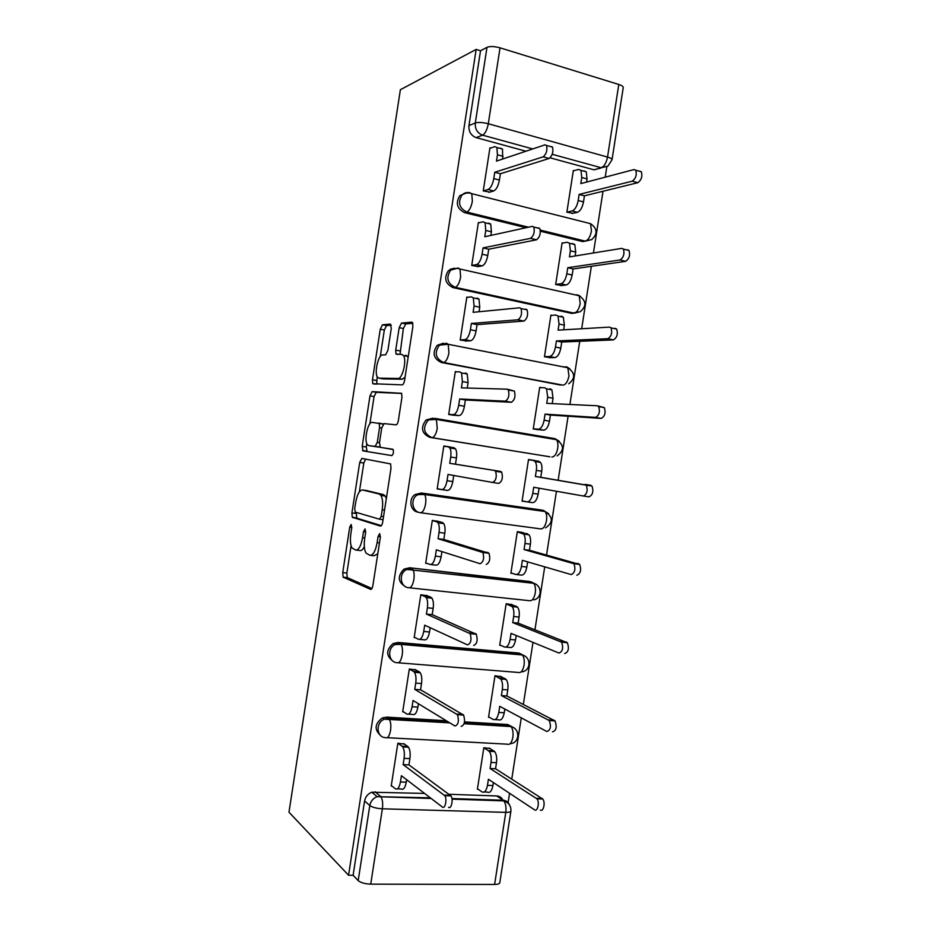 <?xml version="1.0" encoding="UTF-8"?>
<svg xmlns="http://www.w3.org/2000/svg" width="931" height="931" viewBox="0 0 931 931"><rect width="100%" height="100%" fill="white"/><g stroke="black" fill="none" stroke-linecap="round" stroke-linejoin="round"><path stroke-width="1.4" d="M351.208 524.479L349.73 527.144L342.724 572.588L343.108 577.139L370.596 589.37C371.597 589.521 372.365 588.241 372.889 585.518L380.36 537.175L379.708 533.626L378.091 536.431L377.125 542.657C375.449 551.338 373.005 555.551 369.805 555.272L365.999 553.095C364.254 549.895 363.823 545.007 364.708 538.432L365.639 532.357L365.045 528.913L363.497 531.659L362.566 537.711C360.949 546.148 358.621 550.244 355.595 550.012L352.046 547.987C350.37 544.914 349.975 540.155 350.847 533.719L351.755 527.807L351.208 524.479M540.411 231.225L582.806 241.606L589.172 240.047M453.897 268.198L448.486 270.537C443.715 278.066 445.216 283.757 453.001 287.609L571.669 313.363L577.744 311.92M443.482 343.19L437.233 345.32C432.019 352.93 433.415 358.668 441.422 362.52L562.929 385.12M432.81 418.182L426.061 419.997C420.335 427.701 421.603 433.497 429.843 437.372L549.918 456.795M391.299 328.317L390.38 324.081L382.466 324.791L380.267 329.213L372.47 379.778L372.749 383.712L402.169 384.875C403.239 384.631 404.042 383.118 404.578 380.36L412.875 326.56L412.573 322.603L411.851 322.149L401.517 323.08L399.178 327.677L395.71 350.126L396.012 354.083L401.692 354.362L403.507 355.561C406.987 360.378 402.425 379.15 397.979 378.44L378.952 378.161L377.404 377.09C374.157 372.621 378.323 354.548 382.536 354.955L385.632 354.851L387.89 350.428L391.299 328.317M476.16 49.413L348.555 875.256L288.982 812.204L400.377 89.713L476.16 49.413L480.524 50.751L486.983 47.341C490.09 46.166 494.442 46.317 500.04 47.83L618.789 84.465C621.722 85.408 623.211 86.42 623.258 87.502L623.235 87.665M361.856 458.413L359.715 462.428L351.93 512.923L352.279 517.264L380.36 526.096C381.396 526.12 382.175 524.77 382.699 522.035L390.997 468.305L390.613 463.917L361.856 458.413M362.194 446.368L369.991 395.838L372.156 391.625L401.598 393.289L401.936 397.456L398.375 420.475C397.851 423.221 397.06 424.687 396.001 424.85L384.049 423.617L381.768 427.876L379.476 442.702L380.383 447.357L393.161 449.545C393.778 452.408 393.313 454.421 391.765 455.585L363.009 450.895L362.194 446.368L366.29 447.008L366.814 443.656M600.576 168.162L593.955 169.803L550.14 157.828M525.957 151.218L476.183 137.625L482.584 135.158C477.347 133.11 474.926 129.048 475.299 122.985L486.983 47.341M508.023 803.209L509.56 793.27M511.759 779.107L521.267 717.848M523.35 704.43L532.986 642.378M534.953 629.705L544.716 566.851M546.567 554.923L556.447 491.265M558.181 480.082L568.096 416.238M569.923 404.461L579.734 341.293M581.677 328.748L591.371 266.301M593.431 252.988L603.02 191.251M605.208 177.169L606.791 166.986M348.555 875.256L353.105 875.28L364.58 800.986C365.452 796.715 367.873 793.782 371.83 792.211L424.583 793.433M448.998 794.283L496.782 795.947L503.101 800.241C506.161 800.462 508.291 802.033 509.501 804.966M370.724 884.147L494.605 884.45L505.789 812.367L382.373 808.795L370.724 884.147C364.952 883.915 360.774 882.739 358.191 880.621L369.793 805.548C370.678 801.219 373.122 798.263 377.113 796.657L430.308 797.82M353.105 875.28L358.191 880.621M499.807 882.658L499.772 882.832C499.388 883.868 497.666 884.415 494.605 884.45M489.997 748.512L483.829 747.744L477.382 789.244L478.197 789.279M404.403 744.102L397.84 743.252L391.218 786.055L392.021 786.09M415.866 669.971L409.326 669.017L402.692 711.854L403.589 711.912M501.146 676.639L494.989 675.755L488.542 717.289L489.462 717.347M411.537 644.473L413.515 645.486M427.341 595.793L420.812 594.734L414.179 637.595L415.261 637.7M512.294 604.708L506.161 603.73L499.714 645.288L500.831 645.392M438.827 521.558L432.31 520.394L425.676 563.29L427.201 563.464M523.466 532.741L517.333 531.648L510.886 573.24L512.515 573.426M450.208 447.997L450.348 447.031L443.819 445.996L437.174 488.926L441.41 489.531M528.505 459.658L534.673 460.496L528.517 459.507L522.07 501.134L526.713 501.797M450.348 447.031L443.784 446.17M457.051 371.865L455.329 371.539L448.684 414.504L455.259 415.342M541.563 387.668L539.712 387.319L533.254 428.982L539.433 429.761M467.979 297.28L466.85 297.036L460.205 340.024L466.757 340.967M552.095 315.341L550.919 315.085L544.46 356.771L550.617 357.667M521.814 358.528L520.836 358.54M491.37 352.546L490.428 352.57M479.29 222.695L478.383 222.474L471.726 265.498L478.266 266.545M563.057 243.026L562.126 242.805L555.667 284.514L561.812 285.514M490.707 148.076L489.927 147.854L483.259 190.913L489.787 192.077M574.148 170.676L573.345 170.466L566.874 212.198L573.007 213.315M526.096 227.711L464.592 212.64L466.803 212.059C459.192 208.16 457.598 202.481 462.009 195.021C464.208 192.845 466.803 192.089 469.783 192.752L471.773 193.683L472.366 201.247C471.202 207.217 469.34 210.813 466.803 212.059L528.482 227.199M418.287 512.178C410.396 511.526 408.034 499.086 414.982 494.594L421.254 492.999L541.155 509.979L543.553 510.479L548.72 513.761M405.555 586.705C397.781 582.061 397.258 576.184 403.996 569.109L409.698 567.759L530.053 581.549L533.754 583.295C535.313 585.494 535.814 588.706 535.267 592.942C534.138 598.47 532.218 601.054 529.541 600.704L409.559 587.81M392.917 661.091C385.9 655.785 385.981 649.931 393.15 643.53L398.142 642.471L518.951 653.062L522.396 654.97C524.072 657.298 524.619 660.707 524.06 665.176C522.931 670.669 521.046 673.101 518.404 672.461L398.421 662.802M380.453 735.397C374.122 729.497 374.786 723.655 382.42 717.894L386.609 717.114L446.345 720.769M464.546 721.886L507.861 724.527L511.049 726.564C512.83 729.031 513.435 732.627 512.853 737.352C511.724 742.822 509.874 745.091 507.279 744.172L387.273 737.701M482.654 426.607L482.561 427.224M471.261 500.25L471.133 501.087M459.833 573.996L459.705 574.846M425.211 797.646L425.118 798.274M465.931 193.171L459.809 195.673C455.41 203.109 457.005 208.765 464.592 212.64M565.036 367.221L563.395 366.686M555.074 439.455L552.269 438.361M542.075 510.165L541.155 509.979M534.15 583.434L530.053 581.549M523.711 655.482L518.951 653.062M513.156 727.437L507.861 724.527M480.524 50.751L468.956 125.592C468.584 131.585 470.993 135.6 476.183 137.625M502.938 800.136C501.658 797.53 499.61 796.133 496.782 795.947M356.422 550.105L359.785 550.5C361.309 550.966 362.822 549.697 364.324 546.706M370.713 555.376L374.099 555.772L377.8 553.747M351.08 545.659L346.856 573.042L347.251 577.581L371.935 588.52M356.212 512.387L356.841 518.183L381.361 525.631M365.615 459.088L363.823 463.044L359.378 491.824M354.688 508.803L355.246 512.108L379.557 519.219L381.186 516.379L382.199 509.804C383.072 503.345 382.653 498.562 380.954 495.443L379.254 494.035L362.52 489.974C359.494 490.113 357.213 494.314 355.654 502.565L354.688 508.803M386.307 498.644L385.248 496.048L383.537 494.629L379.254 494.035M366.337 490.509L383.537 494.629M369.875 423.814L374.076 396.548L369.991 395.838M401.668 393.429L376.264 392.335L374.076 396.548M380.383 447.357L392.87 449.266M391.951 455.573L363.009 450.895M372.214 422.395C367.989 421.406 363.858 439.909 367.245 444.529L368.629 445.588L375.042 446.554L377.276 442.388L379.557 427.632L379.231 423.477L372.214 422.395M379.86 446.985L368.629 445.588M383.281 423.989L378.661 423.058M366.29 447.008L367.128 451.523M382.629 378.812L378.952 378.161M405.055 377.206L402.239 379.208L383.083 378.905M408.162 357.132L405.951 355.165M412.852 323.301L405.741 323.918L403.379 328.503L400.016 354.408M377.16 376.624L376.729 384.2M391.299 325.187L386.551 325.606L384.34 330.016L380.255 356.515M489.194 748.024L494.675 751.596C496.479 754.145 497.084 757.846 496.491 762.687L495.548 768.762L490.078 768.517L491.021 762.431C491.615 757.578 491.021 753.866 489.229 751.317L483.817 747.756M477.463 788.766L482.002 791.909C484.516 793.026 486.343 790.826 487.472 785.333L488.414 779.259L534.58 809.854C537.641 812.228 539.852 801.952 536.943 798.821L490.078 768.517M446.496 721.921L447.834 722.747M495.548 768.762L542.726 799.019C545.647 802.15 543.448 812.402 540.364 810.028M493.407 782.564L492.941 785.543C491.812 791.036 489.985 793.212 487.448 792.106L484.295 791.99M391.311 785.52L395.384 788.778C397.63 789.919 399.306 787.649 400.435 781.982L401.401 775.709L442.411 807.072C445.134 809.516 447.334 798.891 444.762 795.656L403.123 764.619L404.089 758.358C404.717 753.342 404.263 749.525 402.704 746.906L401.983 746.162L407.766 746.453L408.488 747.209C410.071 749.816 410.536 753.621 409.908 758.625L408.942 764.886L450.953 795.877C453.537 799.101 451.337 809.702 448.591 807.258M406.649 779.724L406.265 782.203C405.136 787.87 403.437 790.128 401.18 788.988L397.444 788.848M403.635 743.555L407.766 746.453M389.624 719.221L391.125 719.314M397.886 743.252L401.983 746.162M403.123 764.619L408.942 764.886M500.18 676.174L506.127 679.421C507.802 681.818 508.361 685.309 507.779 689.906L506.848 695.969L501.39 695.585L502.344 689.499C502.915 684.902 502.368 681.399 500.703 679.002L494.978 675.836M488.612 716.87L493.244 719.465C495.804 720.303 497.654 717.952 498.783 712.413L499.726 706.338L546.765 731.475C550.5 730.335 551.338 726.692 549.29 720.547L501.39 695.585M506.848 695.969L555.051 720.908C557.122 727.053 556.273 730.684 552.514 731.824M504.811 709.061L504.241 712.774C503.101 718.29 501.239 720.641 498.667 719.814L495.048 719.582M511.003 604.242L517.566 607.152C519.137 609.409 519.638 612.714 519.091 617.067L518.148 623.13L512.713 622.595L513.656 616.52C514.215 612.156 513.726 608.851 512.166 606.581L506.138 603.858M499.772 644.927L504.486 646.987C507.092 647.522 508.966 645.008 510.107 639.446L511.049 633.359L558.949 653.05C562.65 651.688 563.546 648.069 561.637 642.181L512.713 622.595M518.148 623.13L567.375 642.716C569.307 648.593 568.41 652.2 564.675 653.55M516.228 635.489L515.53 639.946C514.389 645.497 512.515 648.011 509.885 647.464L505.789 647.103M402.774 711.389L406.94 714.065C409.233 714.892 410.943 712.459 412.072 706.745L413.05 700.473L454.968 726.017C458.378 724.818 459.204 721.048 457.47 714.705L414.76 689.382L415.726 683.11C416.343 678.362 415.924 674.766 414.47 672.298L413.539 671.414L419.299 671.856L420.23 672.752C421.708 675.208 422.139 678.804 421.534 683.54L420.556 689.79L463.626 715.101C465.384 721.42 464.557 725.191 461.124 726.389M418.403 703.743L417.879 707.129C416.751 712.832 415.028 715.252 412.724 714.426L408.569 714.17M414.947 669.459L419.299 671.856M409.314 669.063L413.539 671.414M414.76 689.382L420.556 689.79M414.248 637.2L418.508 639.294C420.847 639.818 422.581 637.211 423.721 631.462L424.687 625.19L467.537 644.904C470.923 643.461 471.796 639.713 470.178 633.662L426.41 614.076L427.376 607.803C427.969 603.311 427.585 599.913 426.235 597.597L425.106 596.608L430.855 597.213L431.984 598.202C433.357 600.507 433.741 603.905 433.159 608.385L432.182 614.646L476.311 634.232C477.952 640.272 477.068 644.019 473.67 645.451M430.169 627.703L429.505 631.998C428.365 637.735 426.619 640.33 424.257 639.806L419.683 639.399M426.119 595.293L430.855 597.213M420.789 594.851L425.106 596.608M426.41 614.076L432.182 614.646M521.034 532.136L529.017 534.801C530.472 536.931 530.938 540.05 530.391 544.17L529.448 550.244L524.048 549.569L524.991 543.483C525.538 539.352 525.084 536.221 523.629 534.091L517.31 531.834M510.933 572.926L515.727 574.45C518.381 574.695 520.289 572.018 521.43 566.42L522.372 560.334L571.145 574.555C574.823 572.972 575.765 569.365 573.985 563.732L524.048 549.569M529.448 550.244L579.699 564.442C581.491 570.063 580.548 573.659 576.848 575.23M527.644 561.87L526.841 567.072C525.701 572.658 523.792 575.323 521.116 575.079L516.507 574.532M533.416 460.414L538.77 461.276L540.469 462.37C541.819 464.36 542.238 467.315 541.714 471.226L540.771 477.312L535.383 476.474L536.326 470.388C536.85 466.466 536.442 463.51 535.104 461.52L533.416 460.414L528.482 459.751M522.105 500.878L526.993 501.856C529.692 501.821 531.613 498.981 532.765 493.349L533.707 487.262L583.353 496.002C586.995 494.198 587.985 490.602 586.332 485.202L535.383 476.474M540.771 477.312L592.023 486.075C593.699 491.463 592.698 495.059 589.032 496.84L583.353 496.002M539.084 488.205L538.153 494.14C537.001 499.761 535.069 502.589 532.357 502.624L527.214 501.89M550.023 388.751L551.908 389.845L553.037 398.224L552.211 403.6M533.288 428.784L538.258 429.214C541.004 428.888 542.959 425.886 544.111 420.218L545.054 414.132L595.561 417.379C599.18 415.366 600.216 411.77 598.691 406.591L597.365 405.788L546.73 403.344L547.672 397.246L546.567 388.855L544.693 387.75L539.666 387.622M597.749 405.858L604.359 407.627C605.906 412.805 604.859 416.39 601.228 418.403L550.43 415.075L549.476 421.161C548.324 426.817 546.369 429.808 543.599 430.134L538.258 429.214M536.151 429.47L543.599 430.134M550.43 415.075L545.054 414.132M425.723 562.952L430.087 564.465C432.473 564.686 434.23 561.905 435.371 556.121L436.348 549.837L480.117 563.732C483.468 562.045 484.399 558.309 482.898 552.525L438.07 538.723L439.036 532.439C439.607 528.18 439.257 524.979 438.001 522.815L436.686 521.756L442.411 522.512L443.726 523.571C445.006 525.724 445.355 528.936 444.797 533.184L443.819 539.456L489.008 553.27C490.532 559.054 489.601 562.778 486.215 564.454M441.934 551.618L441.131 556.808C439.991 562.58 438.222 565.35 435.813 565.129L430.774 564.547M436.581 520.953L442.411 522.512M432.287 520.569L436.686 521.756M438.07 538.723L443.819 539.456M437.221 488.659L441.666 489.578C444.099 489.497 445.891 486.541 447.043 480.722L448.009 474.438L492.697 482.479C496.037 480.559 497.014 476.835 495.618 471.295L494.559 470.492L449.731 463.312L450.709 457.028C451.256 452.99 450.941 449.952 449.766 447.927L448.276 446.833L453.979 447.741L455.48 448.835C456.667 450.86 456.981 453.886 456.434 457.924L455.468 464.197L500.634 471.435L501.704 472.226C503.112 477.754 502.135 481.478 498.783 483.387L492.697 482.479M453.723 475.462L452.78 481.571C451.628 487.379 449.824 490.323 447.38 490.404L441.864 489.613M443.773 446.24L448.276 446.833M449.731 463.312L455.468 464.197M448.719 414.307L453.257 414.644C455.736 414.248 457.552 411.118 458.715 405.264L459.681 398.98L465.395 399.993L464.429 406.265C463.277 412.107 461.45 415.226 458.948 415.622L452.233 415.11M465.547 372.935L467.234 374.018L468.084 382.606L467.257 388.018M507.5 389.239L514.401 391.09C515.704 396.385 514.692 400.109 511.352 402.262L465.395 399.993M459.681 398.98L505.3 401.168C508.617 399.015 509.629 395.279 508.338 389.973L507.151 389.181L461.404 387.855L462.381 381.559L461.543 372.959L459.879 371.865L455.282 371.865M561.288 316.168L563.36 317.25L564.372 325.175L563.651 329.818M544.472 356.631L549.534 356.526C552.327 355.898 554.306 352.744 555.47 347.042L556.412 340.944L607.792 338.709C611.376 336.475 612.458 332.867 611.05 327.887L609.596 327.107L558.088 330.144L559.031 324.046L558.03 316.098L555.97 315.027L550.861 315.446M515.274 357.236L514.308 357.26M615.228 328.317L616.694 329.097C618.114 334.078 617.032 337.674 613.424 339.896L561.754 342.038L560.811 348.124C559.647 353.815 557.669 356.969 554.864 357.585L549.534 356.526M519.428 358.26L520.394 358.249M549.104 357.69L554.864 357.585M561.754 342.038L556.412 340.944M460.228 339.896L464.86 339.652C467.385 338.954 469.236 335.649 470.399 329.76L471.365 323.464L477.056 324.64L476.09 330.912C474.926 336.789 473.076 340.083 470.527 340.781L465.325 341.049M477.138 298.06L478.988 299.119L479.756 307.242L479.058 311.745M525.782 309.092L527.109 309.86C528.308 314.946 527.249 318.681 523.932 321.067L477.056 324.64M471.365 323.464L517.904 319.799C521.197 317.401 522.256 313.654 521.069 308.557L519.766 307.789L473.088 312.327L474.065 306.031L473.32 297.897L471.482 296.849L466.792 297.42M572.553 243.538L574.811 244.562L575.719 252.08L575.114 255.978M555.679 284.421L560.823 283.78C563.651 282.873 565.652 279.544 566.828 273.807L567.77 267.709L620.023 259.97C623.584 257.515 624.713 253.895 623.409 249.101L621.827 248.356L569.446 256.898L570.389 250.8L569.493 243.27L567.258 242.246L562.068 243.212M627.436 249.741L629.03 250.486C630.345 255.269 629.216 258.888 625.632 261.32L573.1 268.954L572.158 275.041C570.982 280.766 568.969 284.083 566.118 284.979L560.823 283.78M560.695 285.654L566.118 284.979M573.1 268.954L567.77 267.709M471.738 265.44L476.463 264.613C479.046 263.589 480.92 260.121 482.083 254.198L483.061 247.89L488.728 249.217L487.751 255.501C486.587 261.425 484.702 264.881 482.107 265.894L477.196 266.731M488.728 223.137L490.742 224.127L491.417 231.807L490.858 235.415M538.386 227.816L539.817 228.537C540.923 233.425 539.829 237.184 536.524 239.802L488.728 249.217M450.29 269.199L452.454 268.826M483.061 247.89L530.519 238.359C533.8 235.729 534.894 231.959 533.8 227.059L532.381 226.338L484.783 236.753L485.761 230.446L485.098 222.742L483.096 221.764L478.313 222.928M583.83 170.862L586.251 171.793L587.065 178.927L586.577 182.092M566.874 212.175L572.111 210.976C574.997 209.778 577.022 206.298 578.198 200.526L579.14 194.416L632.265 181.173C635.803 178.508 636.967 174.853 635.768 170.233L634.069 169.547L580.816 183.605L581.77 177.495L580.967 170.361L578.558 169.419L573.275 170.932M639.655 171.095L641.366 171.781C642.576 176.401 641.412 180.044 637.851 182.697L584.447 195.813L583.504 201.911C582.329 207.66 580.292 211.139 577.395 212.326L572.111 210.976M572.076 213.525L577.395 212.326M584.447 195.813L579.14 194.416M483.282 190.913L488.077 189.505C490.707 188.178 492.615 184.536 493.779 178.577L494.757 172.27L500.401 173.748L499.435 180.044C498.26 185.991 496.351 189.621 493.709 190.948L488.868 192.345M500.319 148.157L502.496 149.041L502.682 159.038M550.977 146.481L552.525 147.133C553.538 151.846 552.409 155.628 549.127 158.479L500.401 173.748M494.757 172.27L543.145 156.85C546.416 153.987 547.544 150.194 546.544 145.469L545.007 144.829L496.479 161.11L497.457 154.802L496.875 147.517L494.71 146.633L489.846 148.39M351.813 527.412L349.73 527.144M380.418 536.721L378.091 536.431M365.697 531.927L363.497 531.659M590.463 223.649L590.545 223.673C597.434 228.595 597.842 233.902 591.732 239.581L585.343 241.152L540.329 230.097M582.806 241.606L585.343 241.152C588.252 240.082 590.289 236.695 591.453 231.004L590.545 223.673L471.773 193.683C468.212 192.403 464.965 192.845 462.009 195.021L459.809 195.673M577.034 294.708L579.187 295.755C586.344 300.783 586.693 306.101 580.257 311.71L574.171 313.165L455.166 287.295C447.357 283.431 445.856 277.717 450.639 270.165L458.145 268.012L459.984 269.024L460.647 277.019C459.495 282.943 457.668 286.376 455.166 287.295L453.001 287.609M571.669 313.363L574.171 313.165C577.034 312.374 579.035 309.162 580.199 303.494L579.187 295.755L459.984 269.024C456.609 267.86 453.502 268.244 450.639 270.165L448.486 270.537M560.543 385.073L443.54 362.485C435.51 358.621 434.114 352.872 439.351 345.226L446.519 343.213L448.195 344.284L448.94 352.733C447.788 358.621 445.996 361.88 443.54 362.485L441.422 362.52M549.418 456.725L431.926 437.628C423.652 433.73 422.383 427.923 428.132 420.184L434.905 418.368L436.406 419.45L437.244 428.388C436.104 434.242 434.323 437.326 431.926 437.628L429.843 437.372M593.955 169.803L601.263 167.766L552.223 154.29M532.753 148.937L482.584 135.158C485.214 133.587 487.122 129.781 488.298 123.742L607.524 157.071L618.789 84.465M500.04 47.83L488.298 123.742C482.689 122.357 478.348 122.101 475.299 122.985L468.956 125.592M375.077 791.711L380.965 796.808L377.113 796.657L371.83 792.211M451.931 798.542L503.101 800.241L503.787 800.869L452.024 799.159M468.956 192.996L469.783 192.752M435.149 418.403L554.701 438.606L556.47 439.688C557.82 441.631 558.228 444.506 557.716 448.323C556.575 453.921 554.608 456.818 551.839 457.04M421.254 492.999L543.553 510.479L545.112 511.538C546.567 513.598 547.021 516.635 546.497 520.662C545.345 526.213 543.413 528.959 540.69 528.889L420.672 512.748M409.698 567.759L532.404 582.294M398.142 642.471L400.109 643.472L521.267 654.074M386.609 717.114L388.518 718.406L448.439 722.049M464.325 723.003L510.13 725.784M442.923 419.893L442.83 420.533M431.367 494.605L431.239 495.455M385.55 737.608C376.357 737.608 375.344 722.642 384.328 719.186L388.518 718.406L389.286 719.197C390.752 721.758 391.171 725.505 390.543 730.439C389.426 736.153 387.762 738.539 385.55 737.608M397.13 662.697C388.425 662.465 386.83 648.465 395.093 644.543L400.109 643.472L401.063 644.403C402.436 646.801 402.82 650.338 402.204 655.017C401.075 660.754 399.387 663.314 397.13 662.697M408.721 587.729C400.446 587.286 398.41 574.101 405.986 569.842L411.7 568.492L412.84 569.504C414.12 571.762 414.47 575.102 413.876 579.524C412.747 585.308 411.025 588.043 408.721 587.729M420.323 512.702C412.41 512.062 410.036 499.563 417.007 495.059L423.291 493.453L424.617 494.524C425.816 496.63 426.13 499.784 425.56 503.985C424.42 509.804 422.674 512.713 420.323 512.702M555.097 438.676L559.345 441.352M567.002 367L569.83 368.827M578.838 295.36L580.188 296.244M565.862 366.674L567.829 367.768L568.957 375.938C567.805 381.559 565.815 384.631 562.999 385.12M364.58 800.986L369.793 805.548C372.423 807.363 376.613 808.457 382.373 808.795C383.025 803.558 382.56 799.554 380.965 796.808L431.158 798.472M623.258 87.502L612.051 159.678L607.943 166.114L601.263 167.766C604.254 166.405 606.337 162.832 607.524 157.071C610.457 157.921 611.97 158.794 612.051 159.678L612.039 159.806M499.772 882.832L510.898 811.157C511.2 806.095 508.838 802.662 503.787 800.869C505.719 803.511 506.383 807.352 505.789 812.367C508.85 812.414 510.549 812.018 510.898 811.157L510.921 811.006M364.777 537.978L362.566 537.711M379.464 542.948L377.125 542.657M347.624 577.93L343.481 577.488M346.856 573.042L342.724 572.588M356.841 518.183L352.709 517.648M356.049 513.458L351.93 512.923M363.823 463.044L359.715 462.428M383.06 519.673L379.697 519.23M383.525 516.682L381.186 516.379M384.538 510.118L382.199 509.804M366.686 490.556L362.52 489.974M376.264 392.335L372.156 391.625M379.231 447.206L375.042 446.554M379.476 442.737L377.276 442.388M381.757 427.992L379.557 427.632M402.239 379.208L397.979 378.44M399.923 350.917L395.71 350.126M403.379 328.503L399.178 327.677M405.741 323.918L401.517 323.08M376.555 380.511L372.47 379.778M384.34 330.016L380.267 329.213M386.551 325.606L382.466 324.791M496.491 762.687L491.021 762.431M493.849 750.863L488.414 750.584M492.941 785.543L487.472 785.333M542.156 798.495L536.372 798.298M400.435 781.982L406.265 782.203M404.089 758.358L409.908 758.625M444.262 795.132L450.441 795.342M507.779 689.906L502.344 689.499M505.068 678.548L499.656 678.117M504.241 712.774L498.783 712.413M554.306 720.28L548.557 719.919M519.091 617.067L513.656 616.52M516.298 606.174L510.898 605.604M515.53 639.946L510.107 639.446M566.479 642.006L560.741 641.471M412.072 706.745L417.879 707.129M415.726 683.11L421.534 683.54M456.818 714.065L462.975 714.461M423.721 631.462L429.505 631.998M427.376 607.803L433.159 608.385M469.387 632.94L475.52 633.511M530.391 544.17L524.991 543.483M527.528 533.754L522.151 533.044M526.841 567.072L521.43 566.42M578.651 563.674L572.937 562.976M541.714 471.226L536.326 470.388M538.153 494.14L532.765 493.349M590.836 485.284L585.145 484.411M553.037 398.224L547.672 397.246M549.476 421.161L544.111 420.218M601.228 418.403L595.561 417.379M435.371 556.121L441.131 556.808M439.036 532.439L444.797 533.184M481.967 551.757L488.065 552.502M447.043 480.722L452.78 481.571M450.709 457.028L456.434 457.924M494.559 470.492L500.634 471.435M458.715 405.264L464.429 406.265M453.257 414.644L458.948 415.622M462.381 381.559L468.084 382.606M505.3 401.168L511.352 402.262M564.372 325.175L559.031 324.046M560.811 348.124L555.47 347.042M613.424 339.896L607.792 338.709M470.399 329.76L476.09 330.912M464.86 339.652L470.527 340.781M474.065 306.031L479.756 307.242M517.904 319.799L523.932 321.067M575.719 252.08L570.389 250.8M572.158 275.041L566.828 273.807M625.632 261.32L620.023 259.97M482.083 254.198L487.751 255.501M476.463 264.613L482.107 265.894M485.761 230.446L491.417 231.807M530.519 238.359L536.524 239.802M587.065 178.927L581.77 177.495M583.504 201.911L578.198 200.526M637.851 182.697L632.265 181.173M493.779 178.577L499.435 180.044M488.077 189.505L493.709 190.948M497.457 154.802L503.101 156.327M543.145 156.85L549.127 158.479M382.42 717.894L384.328 719.186L449.778 722.863M464.115 723.724L511.049 726.564C520.476 728.822 519.812 743.008 510.281 743.729M393.15 643.53L395.093 644.543L401.063 644.403L522.396 654.97C531.31 657.286 531.042 670.506 522.105 671.833M403.996 569.109L533.754 583.295C542.191 585.669 542.238 598.051 533.859 599.89M414.982 494.594L424.617 494.524L545.112 511.538C553.189 517.077 553.34 522.524 545.554 527.889M426.061 419.997L436.406 419.45L556.47 439.688C564.221 445.018 564.454 450.406 557.169 455.864M437.233 345.32L448.195 344.284L567.829 367.768C575.265 372.924 575.567 378.265 568.736 383.805M441.352 419.625L441.259 420.265M429.796 494.373L429.668 495.234M347.251 577.581L343.108 577.139M356.41 517.799L352.279 517.264M385.248 496.048L380.954 495.443M383.153 424.129L379.231 423.477M366.628 451.139L362.508 450.511M407.766 356.364L403.507 355.561M398.061 354.467L396.012 354.083M375.24 384.154L372.749 383.712M494.675 751.596L489.229 751.317M542.726 799.019L536.943 798.821M402.704 746.906L408.488 747.209M444.762 795.656L450.953 795.877M506.127 679.421L500.703 679.002M555.051 720.908L549.29 720.547M517.566 607.152L512.166 606.581M567.375 642.716L561.637 642.181M414.47 672.298L420.23 672.752M457.47 714.705L463.626 715.101M426.235 597.597L431.984 598.202M470.178 633.662L476.311 634.232M529.017 534.801L523.629 534.091M579.699 564.442L573.985 563.732M540.469 462.37L535.104 461.52M592.023 486.075L586.332 485.202M551.908 389.845L546.567 388.855M604.359 407.627L598.691 406.591M438.001 522.815L443.726 523.571M482.898 552.525L489.008 553.27M449.766 447.927L455.48 448.835M495.618 471.295L501.704 472.226M461.543 372.959L467.234 374.018M508.338 389.973L514.401 391.09M563.36 317.25L558.03 316.098M616.694 329.097L611.05 327.887M473.32 297.897L478.988 299.119M521.069 308.557L527.109 309.86M574.811 244.562L569.493 243.27M629.03 250.486L623.409 249.101M485.098 222.742L490.742 224.127M533.8 227.059L539.817 228.537M586.251 171.793L580.967 170.361M641.366 171.781L635.768 170.233M496.875 147.517L502.496 149.041M546.544 145.469L552.525 147.133"/></g></svg>
